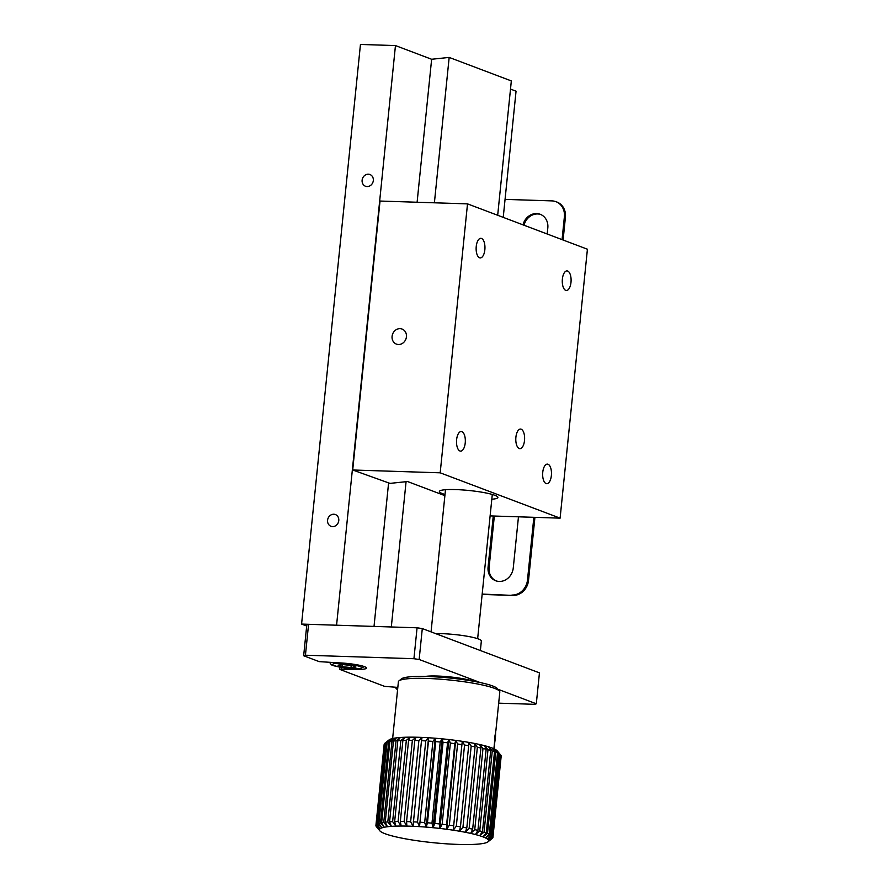 <?xml version="1.0" encoding="UTF-8"?>
<svg xmlns="http://www.w3.org/2000/svg" width="889" height="889" viewBox="0 0 889 889"><rect width="100%" height="100%" fill="white"/><g stroke="black" fill="none" stroke-linecap="round" stroke-linejoin="round"><path stroke-width="1.33" d="M497.684 215.271L511.331 80.921L449.167 57.418L431.632 59.263L395.461 45.572L360.456 44.45L301.582 624.078L306.683 626.012M503.23 217.372L516.053 91.178L510.508 89.089M395.461 45.572L336.575 625.211L301.582 624.078M338.776 520.598A6.267 5.534 -69.3 0 0 335.397 514.553A6.267 5.534 -69.3 0 0 327.997 518.465A6.267 5.534 -69.3 0 0 330.964 526.288A6.267 5.534 -69.3 0 0 338.776 520.598M373.313 180.556A6.267 5.534 -69.3 0 0 369.935 174.511A6.267 5.534 -69.3 0 0 362.545 178.411A6.267 5.534 -69.3 0 0 365.501 186.245A6.267 5.534 -69.3 0 0 373.313 180.556M431.632 59.263L417.108 202.248M388.604 482.849L374.025 626.412M449.167 57.418L434.399 202.803M406.073 481.694L391.316 626.967M587.418 249.209L467.514 203.87L440.188 472.815L560.103 518.154L587.418 249.209M542.757 472.27A9.801 4.412 -88.2 0 1 547.38 464.114A9.801 4.412 -88.2 0 1 551.469 474.048A9.801 4.412 -88.2 0 1 546.746 483.705A9.801 4.412 -88.2 0 1 542.757 472.27M562.381 279.068A9.801 4.412 -88.2 0 1 567.004 270.901A9.801 4.412 -88.2 0 1 571.094 280.835A9.801 4.412 -88.2 0 1 566.371 290.492A9.801 4.412 -88.2 0 1 562.381 279.068M476.237 246.486A9.801 4.412 -88.2 0 1 480.86 238.319A9.801 4.412 -88.2 0 1 484.95 248.264A9.801 4.412 -88.2 0 1 480.238 257.91A9.801 4.412 -88.2 0 1 476.237 246.486M456.613 439.699A9.801 4.412 -88.2 0 1 461.235 431.532A9.801 4.412 -88.2 0 1 465.325 441.466A9.801 4.412 -88.2 0 1 460.602 451.123A9.801 4.412 -88.2 0 1 456.613 439.699M515.898 437.244A9.801 4.412 -88.2 0 1 520.521 429.076A9.801 4.412 -88.2 0 1 524.61 439.01A9.801 4.412 -88.2 0 1 519.887 448.667A9.801 4.412 -88.2 0 1 515.898 437.244M467.514 203.87L380.025 201.047L352.7 469.992L440.188 472.815M392.082 336.353A8.034 7.09 110.7 0 1 402.106 329.063A8.034 7.09 110.7 0 1 405.895 339.087A8.034 7.09 110.7 0 1 396.416 344.099A8.034 7.09 110.7 0 1 392.082 336.353M560.103 518.154L490.117 515.909M352.7 469.992L390.015 483.383L407.551 481.538L444.889 495.651M445 494.473A29.404 3.989 5.8 0 1 439.399 491.506A29.404 3.989 5.8 0 1 462.213 489.917A29.404 3.989 5.8 0 1 494.895 495.317A29.404 3.989 5.8 0 1 497.896 497.44A29.404 3.989 5.8 0 1 491.806 499.229M355.689 668.695L355.622 669.35A19.602 2.656 5.8 0 0 366.501 668.072A19.602 2.656 5.8 0 0 338.387 662.838L319.173 661.627L303.66 655.76L306.805 624.845L308.583 624.311L305.438 655.215L413.93 658.716L417.074 627.801L308.583 624.311M417.074 627.801L422.297 628.567L419.152 659.482L480.193 682.563M497.929 689.264L536.3 703.777L539.445 672.862L422.297 628.567M536.3 703.777L534.522 704.321L498.673 703.166M397.828 687.397L384.637 686.375L339.842 669.439L339.642 667.195M419.152 659.482L413.93 658.716M305.438 655.215L303.66 655.76M355.622 669.35L339.442 669.161M425.253 676.44A27.448 3.723 5.8 0 1 449.434 676.862A27.448 3.723 5.8 0 1 473.559 681.263M352.011 665.572L343.032 664.594L338.02 665.116L341.998 666.617L350.988 667.595L355.989 667.072L352.011 665.572M351.199 665.483L350.988 667.595M342.187 664.683L341.998 666.617M493.895 748.749L495.84 730.025L494.162 748.871M495.473 737.081L495.584 732.914L495.017 735.436L494.228 746.304L495.473 737.081L494.862 737.025M480.382 650.526L481.349 640.991A27.448 3.723 -174.2 0 0 465.258 635.924A27.448 3.723 -174.2 0 0 435.666 633.624M494.328 516.042L489.106 567.526A14.113 12.457 -69.3 0 0 496.195 580.917M540.712 214.493A14.113 12.457 -69.3 0 0 524.032 225.239M505.063 199.38L551.958 200.892A15.68 13.846 110.7 0 1 555.936 201.681L556.97 202.07A15.68 13.846 110.7 0 1 565.415 217.183L563.104 240.008M534.922 517.342L528.522 580.428A15.68 13.846 110.7 0 1 512.953 595.43L482.138 594.441M518.465 516.82L513.264 567.949A14.113 12.457 110.7 0 1 495.673 580.739A14.113 12.457 110.7 0 1 488.072 567.138L489.106 567.526M493.262 516.009L488.072 567.138M522.999 224.85A14.113 12.457 110.7 0 1 540.201 214.282A14.113 12.457 110.7 0 1 547.813 227.895L547.191 233.996M528.522 580.428L527.488 580.028L533.856 517.309M562.07 239.619L564.382 216.794L565.415 217.183M555.936 201.681A15.68 13.846 110.7 0 1 564.382 216.794M482.171 594.085L512.953 595.43M527.488 580.028A15.68 13.846 110.7 0 1 511.92 595.041M385.226 822.181A58.807 7.979 5.8 0 1 387.815 821.936L396.061 740.781A58.807 7.979 -174.2 0 0 393.471 741.037L385.226 822.181L387.415 826.748A54.885 7.445 5.8 0 1 391.349 826.37L387.815 821.936M381.648 822.703L384.215 827.259A54.885 7.445 5.8 0 1 387.415 826.748L383.759 822.369L391.993 741.215A58.807 7.979 -174.2 0 0 389.882 741.559L381.648 822.703A58.807 7.979 5.8 0 1 383.759 822.369M378.892 823.37L381.803 827.903A54.885 7.445 5.8 0 1 384.215 827.259L380.481 822.947L388.726 741.793A58.807 7.979 -174.2 0 0 387.137 742.215L378.892 823.37A58.807 7.979 5.8 0 1 380.481 822.947M377.025 824.159L380.214 828.659A54.885 7.445 5.8 0 1 381.803 827.903L378.069 823.659L386.315 742.504A58.807 7.979 -174.2 0 0 385.259 743.004L377.025 824.159A58.807 7.979 5.8 0 1 378.069 823.659M376.058 825.059L379.481 829.515A54.885 7.445 5.8 0 1 380.214 828.659L376.536 824.492L384.781 743.337A58.807 7.979 -174.2 0 0 384.292 743.904L376.058 825.059A58.807 7.979 5.8 0 1 376.536 824.492M375.925 825.425A58.807 7.979 5.8 0 0 375.914 825.492A58.807 7.979 5.8 0 0 376.003 826.059L379.592 830.47A54.885 7.445 5.8 0 1 379.481 829.515L375.925 825.425L384.17 744.282A58.807 7.979 -174.2 0 0 384.159 744.337A58.807 7.979 -174.2 0 0 384.159 744.393M492.817 837.516L488.583 841.072A54.885 7.445 5.8 0 1 488.017 841.805A54.885 7.445 5.8 0 1 487.839 841.927A54.885 7.445 5.8 0 1 486.261 842.694A54.885 7.445 5.8 0 1 483.838 843.328A54.885 7.445 5.8 0 1 480.649 843.839A54.885 7.445 5.8 0 1 476.715 844.217A54.885 7.445 5.8 0 1 472.103 844.461A54.885 7.445 5.8 0 1 466.903 844.55A54.885 7.445 5.8 0 1 461.18 844.494A54.885 7.445 5.8 0 1 455.024 844.294A54.885 7.445 5.8 0 1 448.545 843.961A54.885 7.445 5.8 0 1 441.833 843.483A54.885 7.445 5.8 0 1 434.988 842.872A54.885 7.445 5.8 0 1 428.142 842.15A54.885 7.445 5.8 0 1 421.386 841.316A54.885 7.445 5.8 0 1 414.83 840.394A54.885 7.445 5.8 0 1 408.573 839.383A54.885 7.445 5.8 0 1 402.717 838.305A54.885 7.445 5.8 0 1 397.35 837.182A54.885 7.445 5.8 0 1 392.571 836.038A54.885 7.445 5.8 0 1 388.449 834.871A54.885 7.445 5.8 0 1 385.037 833.715A54.885 7.445 5.8 0 1 382.403 832.582A54.885 7.445 5.8 0 1 380.581 831.504A54.885 7.445 5.8 0 1 379.836 830.815A54.885 7.445 5.8 0 1 379.592 830.47L376.247 826.348M379.836 830.815L376.358 826.637A58.807 7.979 5.8 0 1 376.236 826.47M488.017 841.805L492.306 838.371A58.807 7.979 5.8 0 0 492.795 837.805M492.839 836.805L488.461 840.116A54.885 7.445 5.8 0 1 488.583 841.072L492.917 837.427A58.807 7.979 5.8 0 0 492.928 837.371L501.174 756.228A58.807 7.979 -174.2 0 0 501.085 755.65L492.839 836.805A58.807 7.979 5.8 0 1 492.928 837.371M491.961 835.716L487.483 839.094A54.885 7.445 5.8 0 1 488.461 840.116L492.617 836.393L500.851 755.25A58.807 7.979 -174.2 0 0 500.729 755.083A58.807 7.979 -174.2 0 0 500.207 754.572L491.961 835.716A58.807 7.979 5.8 0 1 492.617 836.393M490.183 834.56L485.661 838.005A54.885 7.445 5.8 0 1 487.483 839.094L491.384 835.282L499.629 754.128A58.807 7.979 -174.2 0 0 498.429 753.416L490.183 834.56A58.807 7.979 5.8 0 1 491.384 835.282M389.582 821.803A58.807 7.979 5.8 0 1 392.627 821.647L400.861 740.504A58.807 7.979 -174.2 0 0 397.828 740.659L389.582 821.803L391.349 826.37A54.885 7.445 5.8 0 1 395.949 826.137L392.627 821.647M394.649 821.58A58.807 7.979 5.8 0 1 398.083 821.525L406.329 740.37A58.807 7.979 -174.2 0 0 402.895 740.437L394.649 821.58L395.949 826.137A54.885 7.445 5.8 0 1 401.161 826.037L398.083 821.525M400.339 821.514A58.807 7.979 5.8 0 1 404.117 821.547L412.363 740.404A58.807 7.979 -174.2 0 0 408.584 740.37L400.339 821.514L401.161 826.037A54.885 7.445 5.8 0 1 406.884 826.092L404.117 821.547M406.573 821.603A58.807 7.979 5.8 0 1 410.629 821.736L418.875 740.581A58.807 7.979 -174.2 0 0 414.807 740.448L406.573 821.603L406.884 826.092A54.885 7.445 5.8 0 1 413.029 826.292L410.629 821.736M413.241 821.847A58.807 7.979 5.8 0 1 417.519 822.069L425.764 740.915A58.807 7.979 -174.2 0 0 421.486 740.693L413.029 826.292A54.885 7.445 5.8 0 1 419.519 826.637L417.519 822.069M420.241 822.236A58.807 7.979 5.8 0 1 424.675 822.547L432.91 741.404A58.807 7.979 -174.2 0 0 428.487 741.082L419.519 826.637A54.885 7.445 5.8 0 1 426.231 827.103L424.675 822.547M427.465 822.769A58.807 7.979 5.8 0 1 431.976 823.17L440.222 742.026A58.807 7.979 -174.2 0 0 435.71 741.626L427.465 822.769L426.231 827.103A54.885 7.445 5.8 0 1 433.065 827.715L431.976 823.17M434.799 823.447A58.807 7.979 5.8 0 1 439.322 823.925L447.567 742.782A58.807 7.979 -174.2 0 0 443.044 742.304L434.799 823.447L433.065 827.715A54.885 7.445 5.8 0 1 439.922 828.437L439.322 823.925M442.133 824.247A58.807 7.979 5.8 0 1 446.589 824.803L454.835 743.649A58.807 7.979 -174.2 0 0 450.379 743.104L442.133 824.247L439.922 828.437A54.885 7.445 5.8 0 1 446.678 829.27L446.589 824.803M449.345 825.159A58.807 7.979 5.8 0 1 453.668 825.77L461.913 744.626A58.807 7.979 -174.2 0 0 457.591 744.015L449.345 825.159L446.678 829.27A54.885 7.445 5.8 0 1 453.234 830.204L453.668 825.77M456.313 826.17A58.807 7.979 5.8 0 1 460.446 826.837L468.681 745.693A58.807 7.979 -174.2 0 0 464.558 745.026L456.313 826.17L453.234 830.204A54.885 7.445 5.8 0 1 459.491 831.215L460.446 826.837M462.947 827.27A58.807 7.979 5.8 0 1 466.803 827.981L475.048 746.827A58.807 7.979 -174.2 0 0 471.181 746.127L462.947 827.27L459.491 831.215A54.885 7.445 5.8 0 1 465.347 832.282L466.803 827.981M469.125 828.437A58.807 7.979 5.8 0 1 472.659 829.17L480.905 748.027A58.807 7.979 -174.2 0 0 477.36 747.282L469.125 828.437L465.347 832.282A54.885 7.445 5.8 0 1 470.703 833.404L472.659 829.17M474.748 829.637A58.807 7.979 5.8 0 1 477.904 830.404L486.15 749.249A58.807 7.979 -174.2 0 0 482.994 748.494L474.748 829.637L470.703 833.404A54.885 7.445 5.8 0 1 475.482 834.56L477.904 830.404M479.749 830.882A58.807 7.979 5.8 0 1 482.471 831.648L490.717 750.494A58.807 7.979 -174.2 0 0 487.994 749.727L479.749 830.882L475.482 834.56A54.885 7.445 5.8 0 1 479.616 835.716L482.471 831.648M484.027 832.126A58.807 7.979 5.8 0 1 486.272 832.882L494.517 751.738A58.807 7.979 -174.2 0 0 492.273 750.972L484.027 832.126L479.616 835.716A54.885 7.445 5.8 0 1 483.027 836.871L486.272 832.882M487.528 833.36L483.027 836.871A54.885 7.445 5.8 0 1 485.661 838.005L489.261 834.104L497.507 752.95A58.807 7.979 -174.2 0 0 495.773 752.205L487.528 833.36A58.807 7.979 5.8 0 1 489.261 834.104M396.061 740.781L400.372 737.492A54.885 7.445 -174.2 0 0 396.438 737.87L393.471 741.037M391.993 741.215L396.438 737.87A54.885 7.445 -174.2 0 0 393.238 738.381L389.882 741.559M388.726 741.793L393.238 738.381A54.885 7.445 -174.2 0 0 390.827 739.026L387.137 742.215M386.315 742.504L390.827 739.026A54.885 7.445 -174.2 0 0 389.238 739.781L385.259 743.004M384.781 743.337L389.238 739.781A54.885 7.445 -174.2 0 0 389.071 739.904L385.659 742.637M500.729 755.083L497.251 750.894A54.885 7.445 -174.2 0 0 496.507 750.216L500.207 754.572M499.629 754.128L496.507 750.216A54.885 7.445 -174.2 0 0 494.684 749.127L498.429 753.416M400.861 740.504L404.984 737.259A54.885 7.445 -174.2 0 0 400.372 737.492L397.828 740.659M406.329 740.37L410.185 737.159A54.885 7.445 -174.2 0 0 404.984 737.259L402.895 740.437M412.363 740.404L415.908 737.214A54.885 7.445 -174.2 0 0 410.185 737.159L408.584 740.37M418.875 740.581L422.064 737.414A54.885 7.445 -174.2 0 0 415.908 737.214L414.807 740.448M425.764 740.915L428.542 737.759A54.885 7.445 -174.2 0 0 422.064 737.414L421.486 740.693M432.91 741.404L435.254 738.237A54.885 7.445 -174.2 0 0 428.542 737.759L428.487 741.082M440.222 742.026L442.1 738.837A54.885 7.445 -174.2 0 0 435.254 738.237L435.71 741.626M447.567 742.782L448.945 739.559A54.885 7.445 -174.2 0 0 442.1 738.837L443.044 742.304M454.835 743.649L455.701 740.393A54.885 7.445 -174.2 0 0 448.945 739.559L450.379 743.104M461.913 744.626L462.258 741.326A54.885 7.445 -174.2 0 0 455.701 740.393L457.591 744.015M468.681 745.693L468.514 742.337A54.885 7.445 -174.2 0 0 462.258 741.326L464.558 745.026M475.048 746.827L474.37 743.404A54.885 7.445 -174.2 0 0 468.514 742.337L471.181 746.127M480.905 748.027L479.727 744.526A54.885 7.445 -174.2 0 0 474.37 743.404L477.36 747.282M486.15 749.249L484.516 745.682A54.885 7.445 -174.2 0 0 479.727 744.526L482.994 748.494M490.717 750.494L488.639 746.838A54.885 7.445 -174.2 0 0 484.516 745.682L487.994 749.727M494.517 751.738L492.05 747.993A54.885 7.445 -174.2 0 0 488.639 746.838L492.273 750.972M497.507 752.95L494.684 749.127A54.885 7.445 -174.2 0 0 492.05 747.993L495.773 752.205M495.918 730.38L499.807 692.064A50.962 6.912 -174.2 0 0 499.418 691.064A50.962 6.912 -174.2 0 0 447.145 679.763A50.962 6.912 -174.2 0 0 398.972 680.863A50.962 6.912 -174.2 0 0 398.394 681.763L392.638 738.515M499.418 691.064L497.34 688.553A48.617 6.601 -174.2 0 0 450.001 678.029A48.617 6.601 -174.2 0 0 401.517 678.829L398.972 680.863M462.258 741.326L453.234 830.204M455.701 740.393L446.678 829.27M448.945 739.559L439.922 828.437M442.1 738.837L433.065 827.715M435.254 738.237L426.231 827.103M428.542 737.759L419.519 826.637M341.62 668.906L341.754 667.539M397.583 689.731L397.672 688.953M340.331 663.572C346.366 663.639 353.111 664.616 360.567 666.528C362.768 668.272 360.467 668.973 353.678 668.617C347.655 668.561 340.898 667.572 333.442 665.661C331.241 663.916 333.542 663.216 340.331 663.572M445.489 489.717L431.054 631.879M492.295 494.462L477.649 638.691M397.561 689.986L395.183 687.319M364.412 666.628L360.223 668.506L352.488 668.595L339.965 667.25L331.486 664.916L329.708 662.561M375.914 825.492L384.159 744.337"/></g></svg>
